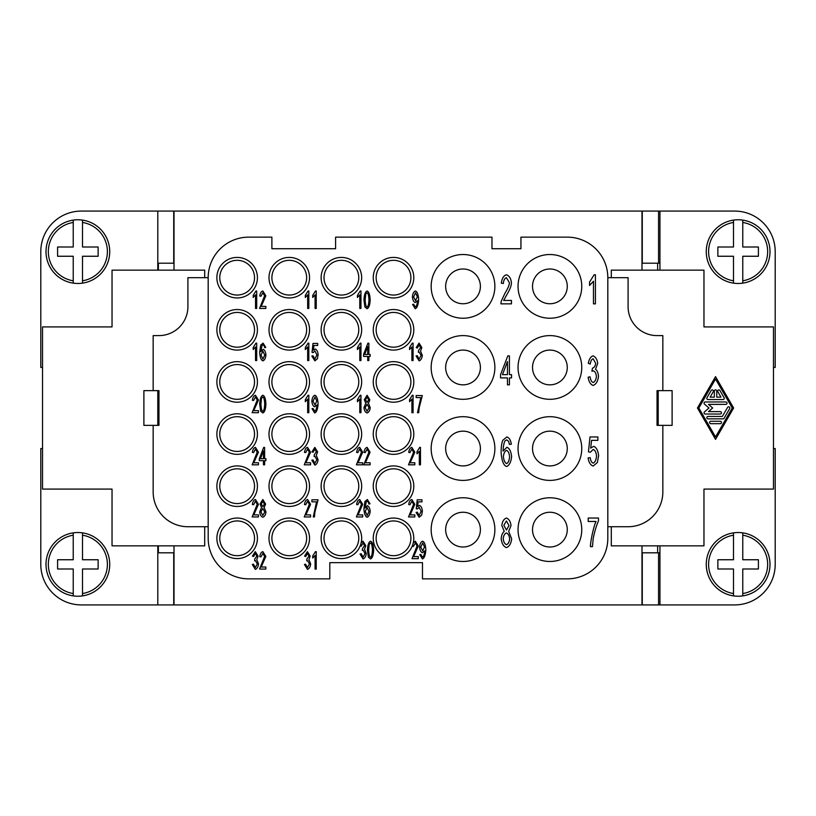 <?xml version="1.0" encoding="UTF-8"?>
<svg xmlns="http://www.w3.org/2000/svg" width="816" height="816" viewBox="0 0 816 816"><rect width="100%" height="100%" fill="white"/><g stroke="black" fill="none" stroke-linecap="round" stroke-linejoin="round"><path stroke-width="1.22" d="M641.988 270.157L641.988 211.079L734.655 211.079A40.545 40.545 0 0 1 775.2 251.624L775.2 367.455L773.466 367.455M659.94 211.079L659.94 270.157M611.296 277.685L611.296 270.157L703.963 270.157L703.963 326.91L773.466 326.91L773.466 489.09L703.963 489.09L703.963 545.843L611.296 545.843L611.296 526.728M733.635 408L715.54 439.375L697.456 408L715.54 376.625L733.635 408M715.54 436.958L732.248 408L715.54 379.042L698.843 408L715.54 436.958M157.794 270.157L157.794 211.079L641.988 211.079M174.012 211.079L174.012 270.157M567.273 237.14A40.545 40.545 0 0 1 607.818 277.685L607.818 538.315A40.545 40.545 0 0 1 567.273 578.86L422.484 578.86L422.484 562.642L329.807 562.642L329.807 578.86L248.727 578.86A40.545 40.545 0 0 1 208.182 538.315L208.182 277.685A40.545 40.545 0 0 1 248.727 237.14L271.891 237.14L271.891 248.727L335.6 248.727L335.6 237.14L491.977 237.14L491.977 248.727L520.945 248.727L520.945 237.14L567.273 237.14M413.63 556.604L418.302 556.604L418.302 558.654L411.988 558.654L417.088 545.975L415.283 542.977L413.416 546.455L412.213 546.159A20.267 20.267 0 0 1 373.249 538.315A20.267 20.267 0 0 1 393.516 518.048A20.267 20.267 0 0 1 413.284 542.813L415.313 541.212L418.292 546.037L413.63 556.604M361.315 546.098L360.254 545.751A20.267 20.267 0 0 1 321.127 538.315A20.267 20.267 0 0 1 341.394 518.048A20.267 20.267 0 0 1 361.172 542.762L363.008 541.212L365.803 545.71L364.497 549.239L366.272 553.513C365.894 556.461 364.823 558.266 363.069 558.94L360.029 554.044L361.192 553.768L363.069 557.185L365.027 553.554L363.161 550.178L362.335 550.412L362.467 548.546L364.599 545.669L363.038 542.956L361.315 546.098M309.539 538.315A20.267 20.267 0 0 1 289.272 558.583A20.267 20.267 0 0 1 268.994 538.315A20.267 20.267 0 0 1 289.272 518.048A20.267 20.267 0 0 1 309.539 538.315M257.417 486.193A20.267 20.267 0 0 1 237.14 506.461A20.267 20.267 0 0 1 216.872 486.193A20.267 20.267 0 0 1 237.14 465.916A20.267 20.267 0 0 1 257.417 486.193M309.539 486.193A20.267 20.267 0 0 1 289.272 506.461A20.267 20.267 0 0 1 268.994 486.193A20.267 20.267 0 0 1 289.272 465.916A20.267 20.267 0 0 1 309.539 486.193M361.661 486.193A20.267 20.267 0 0 1 341.394 506.461A20.267 20.267 0 0 1 321.127 486.193A20.267 20.267 0 0 1 341.394 465.916A20.267 20.267 0 0 1 361.661 486.193M413.794 486.193A20.267 20.267 0 0 1 393.516 506.461A20.267 20.267 0 0 1 373.249 486.193A20.267 20.267 0 0 1 393.516 465.916A20.267 20.267 0 0 1 413.794 486.193M257.417 434.061A20.267 20.267 0 0 1 237.14 454.339A20.267 20.267 0 0 1 216.872 434.061A20.267 20.267 0 0 1 237.14 413.794A20.267 20.267 0 0 1 257.417 434.061M309.539 434.061A20.267 20.267 0 0 1 289.272 454.339A20.267 20.267 0 0 1 268.994 434.061A20.267 20.267 0 0 1 289.272 413.794A20.267 20.267 0 0 1 309.539 434.061M361.661 434.061A20.267 20.267 0 0 1 341.394 454.339A20.267 20.267 0 0 1 321.127 434.061A20.267 20.267 0 0 1 341.394 413.794A20.267 20.267 0 0 1 361.661 434.061M413.794 434.061A20.267 20.267 0 0 1 393.516 454.339A20.267 20.267 0 0 1 373.249 434.061A20.267 20.267 0 0 1 393.516 413.794A20.267 20.267 0 0 1 413.794 434.061M257.417 381.939A20.267 20.267 0 0 1 237.14 402.206A20.267 20.267 0 0 1 216.872 381.939A20.267 20.267 0 0 1 237.14 361.661A20.267 20.267 0 0 1 257.417 381.939M309.539 381.939A20.267 20.267 0 0 1 289.272 402.206A20.267 20.267 0 0 1 268.994 381.939A20.267 20.267 0 0 1 289.272 361.661A20.267 20.267 0 0 1 309.539 381.939M361.661 381.939A20.267 20.267 0 0 1 341.394 402.206A20.267 20.267 0 0 1 321.127 381.939A20.267 20.267 0 0 1 341.394 361.661A20.267 20.267 0 0 1 361.661 381.939M413.794 381.939A20.267 20.267 0 0 1 393.516 402.206A20.267 20.267 0 0 1 373.249 381.939A20.267 20.267 0 0 1 393.516 361.661A20.267 20.267 0 0 1 413.794 381.939M257.417 329.807A20.267 20.267 0 0 1 237.14 350.084A20.267 20.267 0 0 1 216.872 329.807A20.267 20.267 0 0 1 237.14 309.539A20.267 20.267 0 0 1 257.417 329.807M309.539 329.807A20.267 20.267 0 0 1 289.272 350.084A20.267 20.267 0 0 1 268.994 329.807A20.267 20.267 0 0 1 289.272 309.539A20.267 20.267 0 0 1 309.539 329.807M361.661 329.807A20.267 20.267 0 0 1 341.394 350.084A20.267 20.267 0 0 1 321.127 329.807A20.267 20.267 0 0 1 341.394 309.539A20.267 20.267 0 0 1 361.661 329.807M413.794 329.807A20.267 20.267 0 0 1 393.516 350.084A20.267 20.267 0 0 1 373.249 329.807A20.267 20.267 0 0 1 393.516 309.539A20.267 20.267 0 0 1 413.794 329.807M257.417 277.685A20.267 20.267 0 0 1 237.14 297.952A20.267 20.267 0 0 1 216.872 277.685A20.267 20.267 0 0 1 237.14 257.417A20.267 20.267 0 0 1 257.417 277.685M309.539 277.685A20.267 20.267 0 0 1 289.272 297.952A20.267 20.267 0 0 1 268.994 277.685A20.267 20.267 0 0 1 289.272 257.417A20.267 20.267 0 0 1 309.539 277.685M361.661 277.685A20.267 20.267 0 0 1 341.394 297.952A20.267 20.267 0 0 1 321.127 277.685A20.267 20.267 0 0 1 341.394 257.417A20.267 20.267 0 0 1 361.661 277.685M257.417 538.315A20.267 20.267 0 0 1 237.14 558.583A20.267 20.267 0 0 1 216.872 538.315A20.267 20.267 0 0 1 237.14 518.048A20.267 20.267 0 0 1 257.417 538.315M413.794 277.685A20.267 20.267 0 0 1 393.516 297.952A20.267 20.267 0 0 1 373.249 277.685A20.267 20.267 0 0 1 393.516 257.417A20.267 20.267 0 0 1 413.794 277.685M494.873 529.625A31.855 31.855 0 0 1 463.019 561.479A31.855 31.855 0 0 1 431.164 529.625A31.855 31.855 0 0 1 463.019 497.77A31.855 31.855 0 0 1 494.873 529.625M581.757 448.545A31.855 31.855 0 0 1 549.902 480.4A31.855 31.855 0 0 1 518.048 448.545A31.855 31.855 0 0 1 549.902 416.69A31.855 31.855 0 0 1 581.757 448.545M494.873 448.545A31.855 31.855 0 0 1 463.019 480.4A31.855 31.855 0 0 1 431.164 448.545A31.855 31.855 0 0 1 463.019 416.69A31.855 31.855 0 0 1 494.873 448.545M581.757 367.455A31.855 31.855 0 0 1 549.902 399.31A31.855 31.855 0 0 1 518.048 367.455A31.855 31.855 0 0 1 549.902 335.6A31.855 31.855 0 0 1 581.757 367.455M494.873 367.455A31.855 31.855 0 0 1 463.019 399.31A31.855 31.855 0 0 1 431.164 367.455A31.855 31.855 0 0 1 463.019 335.6A31.855 31.855 0 0 1 494.873 367.455M581.757 286.375A31.855 31.855 0 0 1 549.902 318.23A31.855 31.855 0 0 1 518.048 286.375A31.855 31.855 0 0 1 549.902 254.521A31.855 31.855 0 0 1 581.757 286.375M581.757 529.625A31.855 31.855 0 0 1 549.902 561.479A31.855 31.855 0 0 1 518.048 529.625A31.855 31.855 0 0 1 549.902 497.77A31.855 31.855 0 0 1 581.757 529.625M494.873 286.375A31.855 31.855 0 0 1 463.019 318.23A31.855 31.855 0 0 1 431.164 286.375A31.855 31.855 0 0 1 463.019 254.521A31.855 31.855 0 0 1 494.873 286.375M307.459 569.374L304.429 564.468L305.592 564.193L307.459 567.61L309.427 563.978L307.561 560.602L306.734 560.837L306.867 558.97L308.999 556.104L307.438 553.381L305.714 556.522L304.552 556.135L307.408 551.636L310.202 556.135L308.897 559.664L310.672 563.938C310.294 566.885 309.223 568.691 307.459 569.374M255.337 569.374L252.307 564.468L253.47 564.193L255.337 567.61L257.295 563.978L255.428 560.602L254.612 560.837L254.745 558.97L256.877 556.104L255.306 553.381L253.592 556.522L252.419 556.135L255.286 551.636L258.08 556.135L256.765 559.664L258.539 563.938C258.172 566.885 257.101 568.691 255.337 569.374M253.776 514.896L258.448 514.896L258.448 516.956L252.134 516.956L257.234 504.278L255.428 501.269L253.562 504.757L252.358 504.533C252.766 501.636 253.796 499.963 255.459 499.514L258.437 504.329L253.776 514.896M305.898 514.896L310.58 514.896L310.58 516.956L304.256 516.956L309.356 504.278L307.561 501.269L305.684 504.757L304.48 504.533C304.898 501.636 305.929 499.963 307.581 499.514L310.559 504.329L305.898 514.896M358.03 514.896L362.702 514.896L362.702 516.956L356.388 516.956L361.478 504.278L359.683 501.269L357.816 504.757L356.612 504.533C357.02 501.636 358.051 499.963 359.713 499.514L362.692 504.329L358.03 514.896M410.152 514.896L414.824 514.896L414.824 516.956L408.51 516.956L413.61 504.278L411.805 501.269L409.938 504.757L408.734 504.533C409.142 501.636 410.183 499.963 411.835 499.514L414.814 504.329L410.152 514.896M410.152 462.774L414.824 462.774L414.824 464.824L408.51 464.824L413.61 452.156L411.805 449.147L409.938 452.625L408.734 452.401C409.142 449.504 410.183 447.831 411.835 447.382L414.814 452.207L410.152 462.774M358.03 462.774L362.702 462.774L362.702 464.824L356.388 464.824L361.478 452.156L359.683 449.147L357.816 452.625L356.612 452.401C357.02 449.504 358.051 447.831 359.713 447.382L362.692 452.207L358.03 462.774M305.898 462.774L310.58 462.774L310.58 464.824L304.256 464.824L309.356 452.156L307.561 449.147L305.684 452.625L304.48 452.401C304.898 449.504 305.929 447.831 307.581 447.382L310.559 452.207L305.898 462.774M253.776 462.774L258.448 462.774L258.448 464.824L252.134 464.824L257.234 452.156L255.428 449.147L253.562 452.625L252.358 452.401C252.766 449.504 253.796 447.831 255.459 447.382L258.437 452.207L253.776 462.774M253.776 410.652L258.448 410.652L258.448 412.702L252.134 412.702L257.234 400.024L255.428 397.015L253.562 400.503L252.358 400.279C252.766 397.382 253.796 395.709 255.459 395.26L258.437 400.075L253.776 410.652M308.825 395.26L308.825 412.702L307.663 412.702L307.663 399.116L305.317 401.686L305.317 399.616L308.071 395.26L308.825 395.26M360.958 395.26L360.958 412.702L359.785 412.702L359.785 399.116L357.439 401.686L357.439 399.616L360.203 395.26L360.958 395.26M413.08 395.26L413.08 412.702L411.917 412.702L411.917 399.116L409.571 401.686L409.571 399.616L412.325 395.26L413.08 395.26M413.08 343.128L413.08 360.57L411.917 360.57L411.917 346.984L409.571 349.554L409.571 347.494L412.325 343.128L413.08 343.128M360.958 343.128L360.958 360.57L359.785 360.57L359.785 346.984L357.439 349.554L357.439 347.494L360.203 343.128L360.958 343.128M308.825 343.128L308.825 360.57L307.663 360.57L307.663 346.984L305.317 349.554L305.317 347.494L308.071 343.128L308.825 343.128M256.703 343.128L256.703 360.57L255.53 360.57L255.53 346.984L253.195 349.554L253.195 347.494L255.949 343.128L256.703 343.128M308.825 291.006L308.825 308.448L307.663 308.448L307.663 294.862L305.317 297.432L305.317 295.361L308.071 291.006L308.825 291.006M256.703 291.006L256.703 308.448L255.53 308.448L255.53 294.862L253.195 297.432L253.195 295.361L255.949 291.006L256.703 291.006M503.666 300.441L511.459 300.441L511.459 303.858L500.932 303.858L501.157 301.39L505.012 293.148C507.776 288.762 509.245 285.294 509.429 282.734L506.43 277.726C504.686 278.297 503.645 280.235 503.319 283.529L501.31 283.152C501.993 278.327 503.717 275.533 506.471 274.788C509.276 275.757 510.928 278.429 511.438 282.826C511.346 285.875 509.776 289.884 506.736 294.872L503.666 300.441M509.408 384.836L507.46 384.836L507.46 377.9L500.555 377.9L500.555 374.636L507.817 355.878L509.408 355.878L509.408 374.636L511.55 374.636L511.55 377.9L509.408 377.9L509.408 384.836M364.895 306.949L363.956 299.88C364.232 294.709 365.272 291.751 367.067 291.006C368.863 291.587 369.893 294.545 370.168 299.88C369.903 305.021 368.863 307.979 367.067 308.734L364.895 306.949M415.232 308.734L412.559 304.419L413.681 304.235L415.262 306.989C416.527 306.357 417.272 304.256 417.496 300.686L415.201 302.552C413.671 301.94 412.733 300.043 412.386 296.871C412.743 293.597 413.732 291.638 415.375 291.006C417.18 291.577 418.271 294.372 418.649 299.401C418.302 304.898 417.17 308.009 415.232 308.734M595.996 521.465L588.203 521.465L588.203 518.048L598.495 518.048L598.495 520.802C596.374 525.667 594.609 531.614 593.191 538.662L592.447 546.628L590.437 546.628C590.305 541.946 593.864 525.463 595.996 521.465M506.848 436.958C509.164 437.672 510.663 440.079 511.346 444.179L509.408 444.465L508.674 441.395L506.716 439.875L505.063 440.824C503.951 442.68 503.288 446.107 503.074 451.105L506.94 447.25C509.47 448.3 511.03 451.421 511.612 456.623C511.02 462.009 509.368 465.304 506.644 466.517C503.584 465.589 501.748 460.907 501.126 452.472C501.126 446.882 501.697 442.813 502.829 440.273L506.848 436.958M501.197 538.723C501.483 535.214 502.503 532.766 504.247 531.4L501.84 525.504C502.319 521.444 503.849 518.956 506.41 518.048C508.98 518.986 510.52 521.495 511.02 525.596L508.674 531.4L511.663 538.835C511.081 543.609 509.337 546.536 506.43 547.597C503.513 546.536 501.769 543.578 501.197 538.723M360.958 291.006L360.958 308.448L359.785 308.448L359.785 294.862L357.439 297.432L357.439 295.361L360.203 291.006L360.958 291.006M593.191 466.028C590.509 465.171 588.815 462.478 588.091 457.949L590.152 457.643C590.692 460.836 591.702 462.662 593.191 463.111C595.027 462.356 596.149 459.989 596.547 456.032C596.18 452.319 595.058 450.126 593.171 449.453L590.284 452.278L588.448 451.84L589.999 436.958L597.873 436.958L597.873 440.354L591.539 440.354L590.702 448.127L593.701 446.321C596.384 447.382 598.016 450.503 598.628 455.695L597.363 462.519L593.191 466.028M593.15 385.427C590.519 384.52 588.836 381.796 588.091 377.257L590.039 376.798C590.651 380.205 591.692 382.102 593.15 382.49C594.935 381.755 596.027 379.746 596.414 376.441C596.068 373.34 595.027 371.464 593.303 370.821L591.937 371.219L592.467 368.149C594.181 367.761 595.262 366.149 595.711 363.314L593.11 358.785C591.692 359.213 590.743 360.958 590.233 364.018L588.295 363.375C589.121 359.091 590.713 356.592 593.059 355.878C595.609 356.888 597.159 359.387 597.72 363.375L595.537 369.25C597.23 370.525 598.21 372.902 598.495 376.38C597.873 381.286 596.088 384.295 593.15 385.427M595.425 274.788L595.425 303.858L593.477 303.858L593.477 281.214L589.57 285.498L589.57 282.05L594.16 274.788L595.425 274.788M261.181 306.398L265.853 306.398L265.853 308.448L259.539 308.448L264.629 295.769L262.834 292.771L260.967 296.249L259.763 296.024C260.171 293.128 261.202 291.455 262.854 291.006L265.843 295.831L261.181 306.398M316.231 291.006L316.231 308.448L315.068 308.448L315.068 294.862L312.722 297.432L312.722 295.361L315.476 291.006L316.231 291.006M263.089 343.128L265.781 347.463L264.619 347.636L264.18 345.79L263.007 344.882L262.007 345.454L260.824 351.625L263.14 349.299C264.659 349.931 265.588 351.808 265.945 354.929C265.588 358.163 264.598 360.142 262.966 360.866C261.13 360.305 260.018 357.5 259.651 352.441L260.671 345.117L263.089 343.128M314.894 360.866L311.834 356.021L313.069 355.837L314.894 359.122L316.904 354.868L314.884 350.921L313.14 352.614L312.049 352.349L312.977 343.424L317.699 343.424L317.699 345.464L313.895 345.464L313.395 350.125L315.2 349.034C316.802 349.676 317.791 351.553 318.148 354.664L317.393 358.754L314.894 360.866M368.873 360.57L367.71 360.57L367.71 356.419L363.559 356.419L363.559 354.45L367.924 343.199L368.873 343.199L368.873 354.45L370.158 354.45L370.158 356.419L368.873 356.419L368.873 360.57M419.118 360.866L416.089 355.97L417.251 355.684L419.118 359.101L421.076 355.47L419.21 352.094L418.394 352.339L418.526 350.472L420.658 347.596L419.087 344.882L417.374 348.014L416.201 347.636L419.067 343.128L421.862 347.636L420.546 351.155L422.321 355.439C421.954 358.377 420.883 360.182 419.118 360.866M420.832 397.606L416.15 397.606L416.15 395.546L422.321 395.546L419.149 407.918L418.69 412.702L417.486 412.702L420.832 397.606M363.946 407.663L365.772 403.267L364.334 399.738L367.067 395.26L369.842 399.789L368.434 403.267L370.219 407.735C369.883 410.601 368.832 412.355 367.088 412.988C365.333 412.355 364.293 410.581 363.946 407.663M314.68 412.988L312.008 408.673L313.13 408.49L314.711 411.244C315.976 410.611 316.72 408.51 316.945 404.94L314.65 406.807C313.12 406.195 312.181 404.297 311.834 401.125C312.191 397.841 313.191 395.893 314.823 395.26C316.628 395.821 317.72 398.626 318.097 403.655C317.75 409.153 316.618 412.264 314.68 412.988M260.651 411.203L259.702 404.134C259.978 398.963 261.018 396.005 262.823 395.26C264.608 395.842 265.649 398.8 265.914 404.134C265.649 409.275 264.619 412.223 262.823 412.988L260.651 411.203M264.619 464.824L263.456 464.824L263.456 460.663L259.315 460.663L259.315 458.704L263.67 447.454L264.619 447.454L264.619 458.704L265.904 458.704L265.904 460.663L264.619 460.663L264.619 464.824M314.864 465.12L311.834 460.214L312.997 459.938L314.864 463.355L316.822 459.724L314.956 456.348L314.14 456.593L314.272 454.716L316.404 451.85L314.843 449.137L313.12 452.268L311.957 451.891L314.813 447.382L317.608 451.891L316.292 455.41L318.067 459.683C317.699 462.631 316.628 464.437 314.864 465.12M365.425 462.774L370.107 462.774L370.107 464.824L363.783 464.824L368.883 452.156L367.088 449.147L365.221 452.625L364.007 452.401C364.426 449.504 365.456 447.831 367.108 447.382L370.087 452.207L365.425 462.774M420.485 447.382L420.485 464.824L419.322 464.824L419.322 451.238L416.976 453.808L416.976 451.738L419.73 447.382L420.485 447.382M419.149 517.242L416.089 512.397L417.313 512.213L419.149 515.498L421.158 511.244L419.128 507.297L417.394 508.99L416.293 508.725L417.221 499.8L421.954 499.8L421.954 501.84L418.149 501.84L417.649 506.501L419.444 505.42C421.056 506.053 422.045 507.929 422.402 511.04L421.648 515.141L419.149 517.242M367.333 499.514L370.036 503.839L368.873 504.013L368.434 502.177L367.261 501.259L366.262 501.83L365.068 508.001L367.394 505.685C368.903 506.318 369.842 508.184 370.199 511.306C369.842 514.539 368.852 516.518 367.22 517.242C365.374 516.691 364.273 513.876 363.905 508.817L364.925 501.493L367.333 499.514M316.577 501.85L311.896 501.85L311.896 499.8L318.067 499.8L314.894 512.173L314.446 516.956L313.242 516.956L316.577 501.85M259.692 511.918L261.518 507.521L260.08 503.982L262.823 499.514L265.588 504.043L264.18 507.521L265.975 511.989C265.628 514.855 264.578 516.599 262.834 517.242C261.089 516.61 260.039 514.835 259.692 511.918M261.181 567.028L265.853 567.028L265.853 569.078L259.539 569.078L264.629 556.4L262.834 553.401L260.967 556.879L259.763 556.655C260.171 553.758 261.202 552.085 262.854 551.636L265.843 556.461L261.181 567.028M316.231 551.636L316.231 569.078L315.068 569.078L315.068 555.492L312.722 558.062L312.722 555.992L315.476 551.636L316.231 551.636M368.373 557.155L367.435 550.086C367.71 544.915 368.74 541.957 370.546 541.212C372.341 541.793 373.371 544.751 373.646 550.086C373.371 555.227 372.341 558.185 370.546 558.94L368.373 557.155M422.413 558.94L419.73 554.625L420.862 554.441L422.433 557.195C423.698 556.563 424.453 554.462 424.677 550.892L422.382 552.758C420.852 552.146 419.914 550.249 419.557 547.077C419.914 543.803 420.913 541.844 422.555 541.212C424.361 541.783 425.452 544.578 425.83 549.607C425.483 555.104 424.34 558.215 422.413 558.94M360.254 545.751A20.267 20.267 0 0 0 361.172 542.762M412.213 546.159A20.267 20.267 0 0 0 413.284 542.813M208.182 526.728L187.915 526.728A34.751 34.751 0 0 1 153.163 491.977L153.163 425.371L158.957 425.371L158.957 390.629L153.163 390.629L153.163 335.6L158.957 335.6A28.958 28.958 0 0 0 187.915 306.643L187.915 277.685L208.182 277.685M607.818 277.685L628.085 277.685L628.085 306.643A28.958 28.958 0 0 0 657.043 335.6L662.837 335.6L662.837 390.629L657.043 390.629L657.043 425.371L662.837 425.371L662.837 491.977A34.751 34.751 0 0 1 628.085 526.728L607.818 526.728M204.704 277.685L204.704 270.157L112.037 270.157L112.037 326.91L42.534 326.91L42.534 489.09L112.037 489.09L112.037 545.843L204.704 545.843L204.704 526.728M157.794 211.079L81.345 211.079A40.545 40.545 0 0 0 40.8 251.624L40.8 367.455L42.534 367.455M642.274 604.921L658.553 604.921L658.553 552.799L642.274 552.799L642.274 604.921L157.794 604.921L157.794 545.843M42.534 448.545L40.8 448.545L40.8 564.376A40.545 40.545 0 0 0 81.345 604.921A40.545 40.545 0 0 1 40.8 564.376M157.794 390.629L157.794 425.371M153.163 425.371L143.891 425.371L143.891 390.629L153.163 390.629M714.337 391.109A1.204 1.204 0 0 1 715.54 389.905A1.204 1.204 0 0 1 716.754 391.109L716.754 397.137L720.967 397.137L717.835 391.711A1.204 1.204 0 0 1 718.274 390.058A1.204 1.204 0 0 1 719.926 390.507L724.098 397.749A1.204 1.204 0 0 1 723.058 399.554L708.033 399.554A1.204 1.204 0 0 1 706.993 397.749L711.164 390.507A1.204 1.204 0 0 1 712.807 390.058A1.204 1.204 0 0 1 713.255 391.711L710.124 397.137L714.337 397.137L714.337 391.109M710.818 423.688A1.204 1.204 0 0 1 709.614 422.484A1.204 1.204 0 0 1 710.818 421.27L720.273 421.27A1.204 1.204 0 0 1 721.477 422.484A1.204 1.204 0 0 1 720.273 423.688L710.818 423.688M724.098 418.251A1.204 1.204 0 0 1 723.058 418.863L708.033 418.863A1.204 1.204 0 0 1 706.829 417.649A1.204 1.204 0 0 1 708.033 416.446L722.364 416.446L727.576 407.398A1.204 1.204 0 0 1 729.229 406.96A1.204 1.204 0 0 1 729.667 408.602L724.098 418.251M708.482 411.621L720.273 411.621A1.204 1.204 0 0 1 721.477 412.825A1.204 1.204 0 0 1 720.273 414.028L705.248 414.028A1.204 1.204 0 0 1 704.463 411.917L708.971 408L704.463 404.083A1.204 1.204 0 0 1 705.248 401.972L725.842 401.972A1.204 1.204 0 0 1 727.046 403.175A1.204 1.204 0 0 1 725.842 404.379L708.482 404.379L712.654 408L708.482 411.621M641.988 604.921L641.988 545.843M376.145 277.685A17.371 17.371 0 0 0 393.516 295.055A17.371 17.371 0 0 0 410.897 277.685A17.371 17.371 0 0 0 393.516 260.314A17.371 17.371 0 0 0 376.145 277.685M219.769 538.315A17.371 17.371 0 0 0 237.14 555.686A17.371 17.371 0 0 0 254.521 538.315A17.371 17.371 0 0 0 237.14 520.945A17.371 17.371 0 0 0 219.769 538.315M324.023 277.685A17.371 17.371 0 0 0 341.394 295.055A17.371 17.371 0 0 0 358.775 277.685A17.371 17.371 0 0 0 341.394 260.314A17.371 17.371 0 0 0 324.023 277.685M271.891 277.685A17.371 17.371 0 0 0 289.272 295.055A17.371 17.371 0 0 0 306.643 277.685A17.371 17.371 0 0 0 289.272 260.314A17.371 17.371 0 0 0 271.891 277.685M219.769 277.685A17.371 17.371 0 0 0 237.14 295.055A17.371 17.371 0 0 0 254.521 277.685A17.371 17.371 0 0 0 237.14 260.314A17.371 17.371 0 0 0 219.769 277.685M376.145 329.807A17.371 17.371 0 0 0 393.516 347.188A17.371 17.371 0 0 0 410.897 329.807A17.371 17.371 0 0 0 393.516 312.436A17.371 17.371 0 0 0 376.145 329.807M324.023 329.807A17.371 17.371 0 0 0 341.394 347.188A17.371 17.371 0 0 0 358.775 329.807A17.371 17.371 0 0 0 341.394 312.436A17.371 17.371 0 0 0 324.023 329.807M271.891 329.807A17.371 17.371 0 0 0 289.272 347.188A17.371 17.371 0 0 0 306.643 329.807A17.371 17.371 0 0 0 289.272 312.436A17.371 17.371 0 0 0 271.891 329.807M219.769 329.807A17.371 17.371 0 0 0 237.14 347.188A17.371 17.371 0 0 0 254.521 329.807A17.371 17.371 0 0 0 237.14 312.436A17.371 17.371 0 0 0 219.769 329.807M376.145 381.939A17.371 17.371 0 0 0 393.516 399.31A17.371 17.371 0 0 0 410.897 381.939A17.371 17.371 0 0 0 393.516 364.558A17.371 17.371 0 0 0 376.145 381.939M324.023 381.939A17.371 17.371 0 0 0 341.394 399.31A17.371 17.371 0 0 0 358.775 381.939A17.371 17.371 0 0 0 341.394 364.558A17.371 17.371 0 0 0 324.023 381.939M271.891 381.939A17.371 17.371 0 0 0 289.272 399.31A17.371 17.371 0 0 0 306.643 381.939A17.371 17.371 0 0 0 289.272 364.558A17.371 17.371 0 0 0 271.891 381.939M219.769 381.939A17.371 17.371 0 0 0 237.14 399.31A17.371 17.371 0 0 0 254.521 381.939A17.371 17.371 0 0 0 237.14 364.558A17.371 17.371 0 0 0 219.769 381.939M376.145 434.061A17.371 17.371 0 0 0 393.516 451.442A17.371 17.371 0 0 0 410.897 434.061A17.371 17.371 0 0 0 393.516 416.69A17.371 17.371 0 0 0 376.145 434.061M324.023 434.061A17.371 17.371 0 0 0 341.394 451.442A17.371 17.371 0 0 0 358.775 434.061A17.371 17.371 0 0 0 341.394 416.69A17.371 17.371 0 0 0 324.023 434.061M271.891 434.061A17.371 17.371 0 0 0 289.272 451.442A17.371 17.371 0 0 0 306.643 434.061A17.371 17.371 0 0 0 289.272 416.69A17.371 17.371 0 0 0 271.891 434.061M219.769 434.061A17.371 17.371 0 0 0 237.14 451.442A17.371 17.371 0 0 0 254.521 434.061A17.371 17.371 0 0 0 237.14 416.69A17.371 17.371 0 0 0 219.769 434.061M376.145 486.193A17.371 17.371 0 0 0 393.516 503.564A17.371 17.371 0 0 0 410.897 486.193A17.371 17.371 0 0 0 393.516 468.812A17.371 17.371 0 0 0 376.145 486.193M324.023 486.193A17.371 17.371 0 0 0 341.394 503.564A17.371 17.371 0 0 0 358.775 486.193A17.371 17.371 0 0 0 341.394 468.812A17.371 17.371 0 0 0 324.023 486.193M271.891 486.193A17.371 17.371 0 0 0 289.272 503.564A17.371 17.371 0 0 0 306.643 486.193A17.371 17.371 0 0 0 289.272 468.812A17.371 17.371 0 0 0 271.891 486.193M219.769 486.193A17.371 17.371 0 0 0 237.14 503.564A17.371 17.371 0 0 0 254.521 486.193A17.371 17.371 0 0 0 237.14 468.812A17.371 17.371 0 0 0 219.769 486.193M376.145 538.315A17.371 17.371 0 0 0 393.516 555.686A17.371 17.371 0 0 0 410.897 538.315A17.371 17.371 0 0 0 393.516 520.945A17.371 17.371 0 0 0 376.145 538.315M324.023 538.315A17.371 17.371 0 0 0 341.394 555.686A17.371 17.371 0 0 0 358.775 538.315A17.371 17.371 0 0 0 341.394 520.945A17.371 17.371 0 0 0 324.023 538.315M271.891 538.315A17.371 17.371 0 0 0 289.272 555.686A17.371 17.371 0 0 0 306.643 538.315A17.371 17.371 0 0 0 289.272 520.945A17.371 17.371 0 0 0 271.891 538.315M174.012 545.843L174.012 604.921M662.837 425.371L672.109 425.371L672.109 390.629L662.837 390.629M658.206 390.629L658.206 425.371M532.522 529.625A17.371 17.371 0 0 0 549.902 547.006A17.371 17.371 0 0 0 567.273 529.625A17.371 17.371 0 0 0 549.902 512.254A17.371 17.371 0 0 0 532.522 529.625M445.648 529.625A17.371 17.371 0 0 0 463.019 547.006A17.371 17.371 0 0 0 480.4 529.625A17.371 17.371 0 0 0 463.019 512.254A17.371 17.371 0 0 0 445.648 529.625M532.522 448.545A17.371 17.371 0 0 0 549.902 465.916A17.371 17.371 0 0 0 567.273 448.545A17.371 17.371 0 0 0 549.902 431.164A17.371 17.371 0 0 0 532.522 448.545M445.648 448.545A17.371 17.371 0 0 0 463.019 465.916A17.371 17.371 0 0 0 480.4 448.545A17.371 17.371 0 0 0 463.019 431.164A17.371 17.371 0 0 0 445.648 448.545M532.522 367.455A17.371 17.371 0 0 0 549.902 384.836A17.371 17.371 0 0 0 567.273 367.455A17.371 17.371 0 0 0 549.902 350.084A17.371 17.371 0 0 0 532.522 367.455M445.648 367.455A17.371 17.371 0 0 0 463.019 384.836A17.371 17.371 0 0 0 480.4 367.455A17.371 17.371 0 0 0 463.019 350.084A17.371 17.371 0 0 0 445.648 367.455M532.522 286.375A17.371 17.371 0 0 0 549.902 303.746A17.371 17.371 0 0 0 567.273 286.375A17.371 17.371 0 0 0 549.902 268.994A17.371 17.371 0 0 0 532.522 286.375M445.648 286.375A17.371 17.371 0 0 0 463.019 303.746A17.371 17.371 0 0 0 480.4 286.375A17.371 17.371 0 0 0 463.019 268.994A17.371 17.371 0 0 0 445.648 286.375M77.867 283.478A31.855 31.855 0 0 1 46.012 251.624A31.855 31.855 0 0 1 82.498 220.106L82.498 222.452L82.498 220.106A31.855 31.855 0 0 1 82.498 283.142A31.855 31.855 0 0 1 77.867 283.478M73.236 283.142L73.236 280.796L73.236 283.142A31.855 31.855 0 0 1 73.236 220.106L73.236 222.452L73.236 220.106M73.236 280.796L73.236 256.255L57.599 256.255L57.599 246.993L73.236 246.993L73.236 222.452A29.539 29.539 0 0 0 73.236 280.796M82.498 283.142L82.498 280.796L82.498 283.142M82.498 256.255L82.498 280.796A29.539 29.539 0 0 0 82.498 222.452L82.498 246.993L98.134 246.993L98.134 256.255L82.498 256.255M173.726 604.921L173.726 552.799L157.794 552.799M81.345 604.921L157.794 604.921M77.867 532.522A31.855 31.855 0 0 1 82.498 532.858L82.498 559.745L98.134 559.745L98.134 569.007L82.498 569.007L82.498 595.894A31.855 31.855 0 0 0 82.498 532.858L82.498 535.204A29.539 29.539 0 0 1 82.498 593.548L82.498 595.894A31.855 31.855 0 0 1 73.236 595.894L73.236 569.007L57.599 569.007L57.599 559.745L73.236 559.745L73.236 532.858A31.855 31.855 0 0 1 77.867 532.522M73.236 595.894L73.236 593.548A29.539 29.539 0 0 1 73.236 535.204L73.236 532.858A31.855 31.855 0 0 0 73.236 595.894M40.8 251.624A40.545 40.545 0 0 1 81.345 211.079M173.726 211.079L173.726 263.201L157.794 263.201M657.625 545.843L657.625 552.799M657.625 263.201L657.625 270.157M158.375 270.157L158.375 263.201M158.375 552.799L158.375 545.843M773.466 448.545L775.2 448.545L775.2 564.376A40.545 40.545 0 0 1 734.655 604.921L658.553 604.921M738.133 283.478A31.855 31.855 0 0 1 733.502 283.142L733.502 256.255L717.866 256.255L717.866 246.993L733.502 246.993L733.502 220.106A31.855 31.855 0 0 0 733.502 283.142L733.502 280.796A29.539 29.539 0 0 1 733.502 222.452L733.502 220.106A31.855 31.855 0 0 1 742.764 220.106L742.764 246.993L758.401 246.993L758.401 256.255L742.764 256.255L742.764 283.142A31.855 31.855 0 0 1 738.133 283.478M742.764 220.106L742.764 222.452A29.539 29.539 0 0 1 742.764 280.796L742.764 283.142A31.855 31.855 0 0 0 742.764 220.106M642.274 211.079L642.274 263.201L658.553 263.201L658.553 211.079M659.94 263.201L658.553 263.201M659.94 552.799L658.553 552.799M659.94 545.843L659.94 604.921M738.133 532.522A31.855 31.855 0 0 1 769.988 564.376A31.855 31.855 0 0 1 733.502 595.894L733.502 593.548L733.502 595.894A31.855 31.855 0 0 1 733.502 532.858A31.855 31.855 0 0 1 738.133 532.522M742.764 532.858L742.764 535.204L742.764 532.858A31.855 31.855 0 0 1 742.764 595.894L742.764 593.548L742.764 595.894M742.764 535.204L742.764 559.745L758.401 559.745L758.401 569.007L742.764 569.007L742.764 593.548A29.539 29.539 0 0 0 742.764 535.204M733.502 532.858L733.502 535.204L733.502 532.858M733.502 559.745L733.502 535.204A29.539 29.539 0 0 0 733.502 593.548L733.502 569.007L717.866 569.007L717.866 559.745L733.502 559.745M422.698 542.977L420.77 547.148L422.678 550.882L424.524 546.975L422.698 542.977M370.546 557.195C371.576 556.961 372.208 554.594 372.443 550.086C372.208 545.567 371.576 543.201 370.535 542.977L369.24 544.221L368.638 550.086C368.873 554.605 369.505 556.971 370.546 557.195M262.844 506.705L264.384 504.023L262.834 501.259L261.283 503.911L262.844 506.705M262.844 515.498L264.761 512.009L262.803 508.45L260.896 511.928L262.844 515.498M367.19 515.498L368.995 511.438L367.149 507.562L365.262 511.326L367.19 515.498M260.457 458.704L263.456 450.871L263.456 458.704L260.457 458.704M262.823 411.244C263.843 411.009 264.476 408.643 264.71 404.134C264.486 399.616 263.843 397.249 262.803 397.015L261.508 398.269L260.916 404.134C261.14 408.643 261.783 411.019 262.823 411.244M314.976 397.015L313.038 401.186L314.945 404.93L316.802 401.023L314.976 397.015M367.098 402.451L368.638 399.779L367.088 397.004L365.537 399.656L367.098 402.451M367.098 411.244L369.016 407.755L367.057 404.195L365.15 407.684L367.098 411.244M364.711 354.45L367.71 346.616L367.71 354.45L364.711 354.45M262.936 359.122L264.741 355.062L262.895 351.186L261.008 354.95L262.936 359.122M506.45 530.033L509.011 525.575L506.43 520.955L503.849 525.371L506.45 530.033M506.45 544.69C508.215 544.007 509.276 542.069 509.653 538.876C509.266 535.612 508.174 533.633 506.379 532.94C504.625 533.633 503.574 535.561 503.207 538.744C503.574 541.906 504.655 543.884 506.45 544.69M506.603 463.6C508.225 462.907 509.225 460.652 509.602 456.848C509.245 453.186 508.225 451.034 506.542 450.381C504.829 451.064 503.768 453.155 503.38 456.644C503.819 460.397 504.89 462.713 506.603 463.6M415.528 292.771L413.59 296.942L415.497 300.676L417.353 296.769L415.528 292.771M367.067 306.989C368.098 306.755 368.73 304.388 368.965 299.88C368.73 295.361 368.098 292.995 367.057 292.771L365.762 294.015L365.16 299.88C365.395 304.399 366.027 306.765 367.067 306.989M502.472 374.636L507.46 361.57L507.46 374.636L502.472 374.636M82.498 220.106A31.855 31.855 0 0 1 109.721 251.624M733.502 595.894A31.855 31.855 0 0 1 706.279 564.376"/></g></svg>
